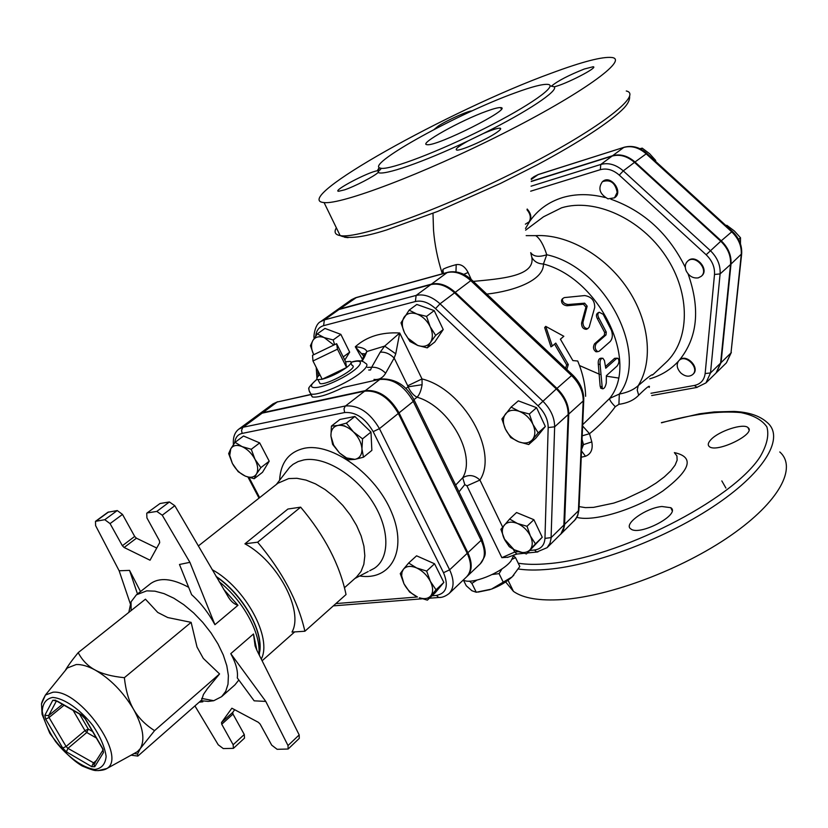 <?xml version="1.0" encoding="UTF-8"?>
<svg xmlns="http://www.w3.org/2000/svg" width="828" height="828" viewBox="0 0 828 828"><rect width="100%" height="100%" fill="white"/><g stroke="black" fill="none" stroke-linecap="round" stroke-linejoin="round"><path stroke-width="1.24" d="M680.926 373.086C676.89 368.729 676.145 364.651 678.691 360.863L679.063 360.47C685.656 353.577 699.96 368.222 692.746 374.494C689.258 377.123 685.325 376.657 680.926 373.086M688.099 273.913C700.467 308.999 697.549 337.772 679.333 360.211L679.54 360.025C686.133 353.132 700.426 367.777 693.212 374.049L692.974 374.266M526.991 209.753C530.489 213.997 531.214 218.012 529.164 221.811L525.366 224.181M527.167 209.029C530.945 213.313 531.783 217.443 529.682 221.428L528.15 222.939M617.17 192.375L614.511 197.84L607.949 198.834C599.617 194.073 597.775 188.349 602.411 181.674C610.35 179.107 615.266 182.677 617.17 192.375M602.67 181.477L602.929 181.28C610.754 174.739 623.38 191.63 615.018 197.447L614.759 197.633M687.902 260.955L688.14 260.737C695.613 253.554 709.751 269.421 701.668 275.931L701.419 276.138M655.714 161.501L655.61 160.353L649.618 153.718L642.228 148.15L639.899 148.698M654.989 160.839L655.61 160.353M640.862 149.175L642.228 148.15M698.232 277.877C693.015 278.519 688.989 276.148 686.153 270.797C684.642 266.833 685.139 263.625 687.654 261.162C695.127 253.979 709.275 269.845 701.181 276.366L698.232 277.877M740.449 243.805L740.501 237.76L734.353 230.971L726.891 225.34L725.887 225.495M738.597 239.458L740.501 237.76M726.291 225.858L726.891 225.34M716.261 372.797L721.064 362.643L730.989 352.966L726.384 362.871L716.489 372.579M721.064 362.643L731 264.07C731.548 255.417 728.298 247.675 721.24 240.824L634.993 161.998C627.707 155.747 620.244 153.646 612.606 155.705L623.722 147.477C631.34 145.397 638.761 147.456 645.995 153.656L731.61 231.747C738.617 238.526 741.826 246.216 741.236 254.817L730.989 352.966L741.619 254.299M531.245 181.301L612.606 155.705M320.508 321.699L335.164 311.297L339.045 309.486L430.777 284.625C438.581 282.886 446.52 285.629 454.582 292.843L556.333 388.943C564.23 396.809 568.174 405.347 568.163 414.58L563.754 527.477L560.96 533.863L547.101 547.67L549.989 543.271L551.065 538.49L554.646 426.813C554.605 417.54 550.61 408.928 542.64 400.98L440.03 303.814C431.905 296.517 423.936 293.723 416.122 295.43L324.369 319.898L320.508 321.699C314.619 324.4 313.336 338 314.195 338.103L314.123 337.079M509.634 519.042L516.548 512.532L533.884 519.694L542.247 537.237L526.432 553.963L513.971 549.678L509.272 546.656L504.894 540.156L500.888 529.33L509.634 519.042L517.428 523.472C511.745 521.298 507.388 521.826 504.366 525.035C501.696 528.554 501.644 533.149 504.221 538.831L513.919 549.533L516.972 551.127C522.582 553.352 526.95 552.897 530.055 549.782L526.432 553.963M333.819 345.048L324.245 337.617C319.059 335.857 315.271 336.83 312.87 340.515L317.279 333.922L324.969 328.426L340.846 334.367L349.664 352.159L344.79 360.076M409.115 310.158L416.846 313.988L426.555 316.389L430.156 326.646L435.652 335.392L430.477 342.399C433.065 338.155 432.951 332.897 430.156 326.646C427 320.457 422.559 316.244 416.846 313.988C411.143 312.177 406.89 313.263 404.064 317.248C401.59 321.554 401.756 326.781 404.561 332.918L400.99 322.837L409.115 310.158L416.805 304.456L434.203 310.603L443.228 329.544L434.803 341.995L427.258 347.863L417.664 345.421L410.036 341.529L404.561 332.918L407.976 338.238L417.664 345.421C423.294 347.294 427.558 346.29 430.477 342.399L427.258 347.863M511.093 407.117L519.28 411.35C513.308 409.301 508.734 410.15 505.556 413.865C502.741 417.912 502.689 422.984 505.401 429.08L501.903 418.989L511.093 407.117L518.338 400.845L536.565 407.676L545.331 426.472L535.84 438.136L528.719 444.543L518.783 441.841L510.69 437.546L505.401 429.08C508.444 435.104 512.905 439.357 518.783 441.841C524.673 443.943 529.258 443.177 532.539 439.554L528.719 444.543M531.245 181.508L612.099 156.078C619.737 154.018 627.2 156.119 634.486 162.381L720.774 241.248C727.833 248.089 731.083 255.842 730.524 264.494L720.608 363.088L716.034 373.024L705.963 382.898L710.517 372.942L720.101 273.902C720.619 265.208 717.327 257.404 710.217 250.491L623.287 170.878C615.939 164.555 608.445 162.412 600.786 164.462L531.069 186.196M134.519 753.283L137.376 751.71L140.263 748.636C145.262 739.818 143.037 726.736 133.587 709.368C123.165 691.939 110.3 678.805 95.013 669.955C87.882 666.116 81.61 664.304 76.217 664.532L67.347 667.989L65.298 670.525M65.226 670.608C67.482 666.478 71.808 660.485 78.205 652.63C82.231 660.289 87.83 666.064 95.013 669.955C102.113 673.889 111.904 676.466 124.366 677.687C125.784 690.624 128.857 701.181 133.587 709.368C138.266 717.607 145.262 724.697 154.567 730.638L140.263 748.636L137.552 754.029L137.841 756.078L131.093 755.177M137.841 756.078L201.68 699.991L203.429 694.475L207.331 688.772L219.565 673.93L154.567 730.638M219.565 673.93L203.295 658.395L197.033 647.061L191.123 622.356L124.366 677.687M128.816 612.399L131.041 601.852L136.413 594.804L146.753 590.85L154.919 591.161L164.058 593.635L173.818 598.199L183.806 604.709L193.607 612.886L202.819 622.428L211.047 632.923L217.971 643.936L223.291 655.01L226.8 665.702L228.393 675.555L228.011 684.207L225.713 691.339L221.614 696.669L213.738 700.716L208.304 701.399L200.883 700.685M191.123 622.356L167.763 617.553L157.744 612.441L145.449 599.182L78.205 652.63M288.009 745.562L265.778 701.419L254.165 700.83L237.294 677.925C238.174 671.301 236.001 663.207 230.774 653.654L253.492 633.979L255.107 645.985L257.011 650.57L299.187 734.922L288.009 745.562L288.123 749.029L277.142 749.309L271.708 745.159L260.158 724.127L258.388 722.337L231.871 708.219L221.521 722.502L221.738 724.252L232.989 714.098L244.27 734.498L233.144 744.745L233.424 748.346L223.281 748.574L218.24 744.796L194.932 705.922M233.424 748.346L244.529 738.09L244.27 734.498M232.989 714.098L232.771 712.349L221.521 722.502M234.686 709.72L232.771 712.349M288.123 749.029L299.27 738.39L299.187 734.922M174.811 505.722L228.497 597.319C231.167 601.594 234.324 604.254 237.978 605.289L214.928 624.695C208.345 612.668 200.583 602.66 191.62 594.67L179.479 564.479L189.902 562.336L162.257 515.213L174.811 505.722L169.409 501.965L156.823 511.414L162.257 515.213M156.74 548.032L136.434 538.19L134.685 536.43L122.503 514.416L117.245 510.555L107.93 512.242L95.489 521.34L104.783 519.705L110.062 523.606L122.378 545.724L124.138 547.494L150.044 560.214L159.701 542.65L159.4 540.632L146.908 517.873L146.753 513.205L160.042 503.507L146.753 513.205M160.042 503.507L169.409 501.965M216.325 576.847C240.41 593.086 260.551 625.937 259.888 647.382L259.33 655.196M221.614 696.669L234.976 684.828L238.826 680.005M188.66 587.311C172.193 578.399 159.442 577.209 150.427 583.75L136.413 594.804M140.532 591.554L129.551 570.389L119.139 570.771L95.603 525.604L95.489 521.34M156.823 511.414L147.477 512.905M233.144 744.745L221.738 724.252M202.86 701.813L199.186 702.175M189.902 562.336L214.928 624.695M129.551 570.389L137.489 593.955M119.139 570.771L130.296 603.757M265.778 701.419L230.774 653.654M261.265 659.088C272.536 637.912 245.357 587.683 212.134 569.654M216.077 576.412C242.097 593.666 263.159 630.17 259.795 651.419M344.51 587.704L356.506 577.054L361.018 571.496L363.834 564.313L364.827 555.785L363.927 546.211L361.153 535.985L356.589 525.511L350.43 515.213L342.906 505.525L334.326 496.852L325.062 489.534L315.478 483.873L305.987 480.085L296.952 478.305L288.734 478.574L277.991 483.179L198.316 545.994M291.994 632.074C303.907 611.064 277.918 561.519 244.922 543.81L287.916 509.034L300.657 507.16L257.622 542.195C282.317 571.548 298.07 601.231 304.89 631.236L291.994 632.074M262.124 413.162L364.641 391.158C377.827 390.112 389.056 397.543 398.33 413.441L379.441 428.645C370.012 412.582 358.69 405.027 345.483 405.968L243.07 427.248L238.888 429.08L257.922 415.025L262.124 413.162L242.749 427.517L241.528 430.456L242.169 433.406L344.634 412.541C355.729 411.785 365.241 418.15 373.169 431.647L443.508 572.707L449.625 569.819L379.441 428.645L373.169 431.647M443.508 572.707C448.838 585.748 446.489 593.324 436.47 595.425L438.685 597.485C441.924 597.712 445.412 596.377 449.149 593.479L466.537 576.909C471.618 571.423 471.846 563.558 467.209 553.342L398.33 413.441M331.417 426.089L339.935 419.454L354.87 416.474L370.985 432.061L371.855 450.391L363.482 457.211L354.881 459.364L348.474 459.799L347.543 459.209L339.459 452.926L332.597 444.357L330.941 436.097L331.417 426.089L337.783 425.468C333.022 426.658 330.745 430.208 330.941 436.097L333.663 445.154L339.459 452.926L346.621 457.956L354.881 459.364C359.683 458.308 362.043 454.831 361.95 448.911C361.432 442.814 358.576 437.122 353.37 431.833C347.977 426.855 342.782 424.733 337.783 425.468L346.363 423.149L353.37 431.833L362.54 438.83L361.95 448.911L363.482 457.211M235.069 442.318L242.066 446.602C236.798 444.522 233.041 445.257 230.784 448.797L229.739 455.41L232.378 463.463C235.628 469.331 239.872 473.512 245.109 476.007L238.185 471.681L232.378 463.463L228.663 453.62L230.784 448.797L235.069 442.318L243.535 436.014L259.692 442.908L269.214 461.196L262.507 472.291L254.186 478.739L245.75 476.276C250.667 478.077 254.237 477.332 256.452 474.03L254.186 478.739M408.649 563.019L416.619 567.946C410.74 565.524 406.351 565.959 403.433 569.25L408.649 563.019L416.577 555.816L434.545 563.775L443.849 582.426L435.155 592.807L427.372 600.145L419.403 597.764C424.371 599.348 428.128 598.737 430.695 595.922C433.354 592.362 433.251 587.507 430.363 581.37C427.103 575.253 422.518 570.782 416.619 567.946L426.648 571.072L430.363 581.37L436.035 589.784L427.372 600.145M403.95 583.75L400.266 573.618L403.433 569.25L402.004 572.138L401.642 575.76L403.95 583.75C407.159 589.743 411.671 594.152 417.467 596.998L409.601 592.02L403.95 583.75M245.109 476.007L245.74 476.266L245.109 476.007M254.993 459.302L260.851 467.644L256.452 474.03C258.46 470.242 257.974 465.326 254.993 459.302C251.702 453.32 247.386 449.086 242.066 446.602L251.257 449.293L254.993 459.302M434.545 563.775L426.648 571.072M269.214 461.196L260.851 467.644M259.692 442.908L251.257 449.293M443.849 582.426L436.035 589.784M354.87 416.474L346.363 423.149M370.985 432.061L362.54 438.83M244.922 543.81L257.622 542.195M300.657 507.16C324.731 535.747 339.853 564.882 346.032 594.545L304.89 631.236M277.701 401.715L272.992 403.888L277.194 402.015L262.849 412.623L258.284 414.766M466.857 576.588L467.199 576.278C472.281 570.792 472.509 562.936 467.882 552.711L399.055 412.861C389.781 396.974 378.551 389.553 365.365 390.599L262.849 412.623M340.267 425.074L344.934 425.965M527.012 526.277L530.365 535.923C527.436 530.189 523.12 526.039 517.428 523.472L527.012 526.277L533.884 519.694M530.365 535.923L535.437 543.872L530.055 549.782C532.839 546.325 532.942 541.698 530.365 535.923M317.279 333.922L324.245 337.617L333.187 339.935L334.615 344.665M313.688 354.746L310.438 345.669L312.87 340.515C311.173 343.641 311.09 347.522 312.622 352.169L313.688 354.746M542.247 537.237L535.437 543.872M340.846 334.367L333.187 339.935M349.664 352.159L343.227 356.93M434.203 310.603L426.555 316.389M443.228 329.544L435.652 335.392M532.88 424.267L538.2 432.889L532.539 439.554C535.468 435.569 535.581 430.477 532.88 424.267C529.796 418.119 525.262 413.814 519.28 411.35L529.361 414.01L532.88 424.267M545.331 426.472L538.2 432.889M536.565 407.676L529.361 414.01M476.876 580.128L471.888 583.388L469.548 581.132M502.016 568.836L499.067 573.628L492.308 574.487M513.846 556.116L515.523 557.627L512.366 559.169M515.523 557.627L519.808 566.476L512.18 576.847C506.757 581.805 499.864 585.903 491.49 589.112L512.18 576.847M499.067 573.628L503.424 582.55M471.888 583.388L476.276 592.258L491.49 589.112M463.38 579.983L466.236 585.738L471.898 590.726L476.276 592.258M490.052 589.629L478.025 592.103M513.846 575.139L513.039 575.998M463.338 579.952C470.48 585.303 501.613 573.028 510.907 561.115L514.074 554.75M312.984 360.967L312.518 355.305L336.634 343.692L337.482 349.178L312.984 360.967L322.185 379.245L317.869 379.586C316.068 379.027 316.731 377.382 319.877 374.66M345.628 361.764L350.265 361.412C352.138 362.146 350.917 364.175 346.601 367.508L345.628 361.764L336.634 343.692M346.601 367.508C338.673 373.045 330.538 376.957 322.185 379.245L346.601 367.508L337.482 349.178M351 363.026L352.128 365.5C359.859 367.063 326.563 385.807 320.032 383.54L319.153 381.925M507.885 557.203L501.861 557.668L514.716 552.048L513.422 549.378M458.971 491.863L464.787 484.597L466.94 485.85L479.929 480.064C474.475 475.003 468.731 474.237 462.697 477.777L455.648 485.063M311.059 394.397L277.194 402.015L310.759 394.635L312.363 396.974C318.138 397.802 328.395 394.645 343.134 387.514L380.187 379.183M464.787 484.597L462.697 477.777C476.576 455.007 449.511 406.61 417.074 397.192C419.423 394.832 421.1 390.671 422.104 384.709L422.001 378.945L407.728 385.776L408.049 386.831C410.657 392.182 413.669 395.639 417.074 397.192L413.959 399.686M364.051 356.009L366.907 351.507C365.676 348.795 361.815 347.211 355.305 346.787L363.906 356.33M422.104 384.709L408.049 386.831L405.865 388.56M362.447 359.124L364.848 353.815L362.084 353.628L363.771 356.609M361.36 361.091L364.558 356.899L366.907 351.507L384.647 346.104L380.228 352.169L371.668 367.27C376.636 366.97 381.304 368.946 385.651 373.18L394.169 358.027C389.843 353.773 385.196 351.817 380.228 352.169M362.126 361.287L364.558 356.899M502.658 527.094L479.929 480.064C498.787 451.757 463.38 388.994 422.001 378.945L399.717 333.001L384.647 346.104L395.753 353.794L399.717 333.001C381.449 331.966 366.649 336.572 355.305 346.787L362.395 359.228M407.728 385.776L394.169 358.027L395.753 353.794M367.415 367.394L371.668 367.27L370.53 369.992L368.719 370.023M526.173 235.638L535.737 235.638C539.856 238.392 543.53 244.767 546.759 254.745C538.904 257.353 533.553 256.659 530.696 252.643L531.793 257.218C535.54 276.521 499.76 278.85 473.285 281.396M525.594 230.184L543.51 216.791L561.601 207.807C594.639 197.716 640.872 218.488 665.857 256.297C691.069 293.981 689.983 340.556 665.629 362.799L652.516 375.043C653.002 373.48 648.241 376.999 638.253 385.61C633.772 389.74 627.458 392.555 619.323 394.056L618.909 404.323C627.489 403.143 634.082 400.11 638.678 395.215C647.02 387.049 650.518 384.471 649.152 387.483M447.451 272.391L356.485 297.459L339.697 309.01L431.44 284.139C439.244 282.4 447.172 285.132 455.234 292.346L556.954 388.404C564.841 396.26 568.784 404.799 568.774 414.031L564.551 525.231L563.454 530.003L560.546 534.402L575.75 519.115L577.747 514.923L578.979 508.951L583.75 400.224M339.697 309.01L335.506 311.059M566.818 369.443L568.298 364.537L555.785 343.092L552.307 346.032L545.724 326.367L563.837 336.282L560.401 339.19L572.862 360.584L577.727 361.008C582.726 373.097 585.365 384.865 585.634 396.312M552.307 346.032L550.951 346.87L544.669 327.557L545.724 326.367M565.596 368.294L566.652 364.879L554.563 344.117M566.652 364.879L568.298 364.537M582.964 322.227C582.943 326.191 584.547 328.343 587.745 328.685L589.174 327.112L594.711 307.457C594.804 300.616 591.451 296.652 584.671 295.565L564.272 297.604L562.45 298.773C562.274 301.961 564.137 303.876 568.029 304.528L584.651 303.172L587.166 306.153L582.964 322.227L581.587 323.044L585.924 307.157L583.471 304.238L566.994 305.76C563.175 305.17 561.353 303.296 561.55 300.15L561.829 299.726M586.7 329.151L586.245 329.347C583.078 329.037 581.525 326.936 581.587 323.044M606.282 382.991C605.382 387.1 604.067 389.025 602.339 388.756L600.093 364.434C599.731 360.459 600.662 358.4 602.887 358.255L604.44 360.563L605.744 368.222L616.456 358.617L617.998 358.317C619.479 360.553 619.168 363.14 617.036 366.079L606.355 375.715L606.282 382.991M601.066 388.249L600.145 386.231L598.302 364.279C597.961 360.366 598.903 358.327 601.138 358.182L602.07 358.224M605.506 366.483L614.645 358.307L617.274 358.182M596.212 343.485C594.452 346.891 594.97 349.623 597.764 351.662L599.161 351.238L610.008 341.705C612.523 338.942 612.989 335.123 611.406 330.248L603.198 314.309L599.182 312.239C597.557 313.367 597.454 315.292 598.851 318.014L606.272 332.08L606.013 334.936L596.212 343.485L594.556 343.786L604.357 335.247L604.637 332.432L597.381 318.687C596.015 316.027 596.15 314.123 597.785 312.994L598.882 312.404M596.812 351.724L596.015 351.786C593.262 349.799 592.776 347.139 594.556 343.786M581.525 450.929L585.489 456.259C591.016 454.034 593.117 449.252 591.792 441.904L583.481 444.615L581.587 449.418M581.246 457.222L585.489 456.259M591.792 441.904L589.515 433.696L582.188 435.818M486.792 294.106C515.016 290.97 544.017 279.926 543.437 263.997L546.759 254.745C605.817 267.465 650.001 354.57 619.323 394.056L609.625 398.444C609.491 400.007 611.375 402.76 615.287 406.703C607.628 417.167 599.037 426.161 589.515 433.696L582.622 425.996M531.793 257.218C534.081 261.576 537.962 263.832 543.437 263.997C599.855 278.726 639.62 361.908 609.625 398.444L582.674 424.692M615.287 406.703L618.909 404.323M443.29 273.54L442.98 269.328L442.224 273.83M455.959 271.905L456.218 264.629C449.946 266.305 445.536 267.879 442.98 269.328M463.721 274.378L468.089 272.474C464.963 266.512 461.01 263.894 456.218 264.629M471.225 279.471L468.089 272.474M710.952 439.627C718.745 431.026 743.554 422.922 748.026 427.631C756.833 433.758 716.106 453.558 709.223 446.499C707.526 444.936 708.095 442.649 710.952 439.627M661.893 506.498L670.815 507.709C681.268 514.323 639.268 536.544 630.76 528.875C623.111 524.165 645.809 507.957 661.893 506.498M721.83 480.902L725.918 488.065M505.639 581.96L513.463 591.389C523.265 598.313 539.545 601.045 562.315 599.565C610.122 596.315 682.034 569.353 730.638 535.581C779.417 501.809 797.405 467.458 779.779 451.964M379.669 167.939L381.304 168.343C391.209 169.657 438.995 151.472 484.297 128.599C529.723 105.746 558.186 85.543 548.032 84.404C542.92 83.866 531.918 86.702 515.016 92.912C458.94 113.084 367.259 163.447 379.669 167.939M379.172 167.598L377.268 170.816L378.313 170.506L378.137 172.452C383.053 176.053 423.253 162.278 468.141 140.905L483.407 133.484C527.622 111.542 558.962 90.5 554.18 86.795L550.071 85.905M551.272 73.216C582.374 61.655 602.629 56.418 612.058 57.525C628.887 59.699 581.525 94.019 502.265 133.97C423.16 173.942 341.064 204.816 324.069 202.57C288.517 200.024 449.987 110 551.272 73.216M486.812 111.128C493.902 108.561 498.518 107.392 500.681 107.609C513.66 107.94 436.211 146.96 427.062 144.662C417.726 144.403 460.854 120.308 486.812 111.128M554.18 86.795C564.799 84.746 599.182 67.037 593.138 66.747L584.309 69.014C568.67 75.255 557.803 80.896 551.707 85.926M468.141 140.905C458.495 146.287 454.696 149.34 456.756 150.075C460.368 151.017 485.839 139.911 496.107 132.884C500.288 130.058 501.592 128.495 500.019 128.185C497.473 128.081 491.946 129.841 483.407 133.484M377.268 170.816C368.408 171.841 331.759 191.206 338.621 191.268L344.583 189.85C354.881 186.383 374.453 176.229 378.137 172.452M472.084 110.869C468.13 110.817 447.399 120.101 438.478 125.897L434.12 129.468M253.492 633.979L256.866 650.259M530.665 191.196L600.321 169.678C606.779 167.97 613.093 169.781 619.282 175.122L706.149 254.755C712.142 260.582 714.937 267.154 714.502 274.482L705.145 373.542C704.255 380.104 700.654 384.078 694.34 385.465L650.963 393.29M685.305 267.361C668.631 233.641 643.822 210.912 610.857 199.186M649.732 378.82C660.92 375.622 670.421 369.837 678.246 361.432M605.175 197.53C589.878 193.68 575.677 193.7 562.595 197.571C548.643 201.918 537.672 209.867 529.682 221.428L525.49 228.497M721.24 240.824L732.304 231.343C739.011 237.781 742.126 245.264 741.671 253.792L731 264.07M732.231 231.281L646.823 153.387L634.993 161.998M538.345 174.48L534.06 176.643L538.666 174.387L623.991 147.312M646.689 153.263C639.765 147.229 632.302 145.21 624.322 147.208L538.055 174.646L531.265 179.5M315.696 336.158C316.317 330.558 318.946 327.06 323.593 325.663L415.397 301.516C421.969 300.098 428.676 302.468 435.518 308.616L538.045 405.803C544.752 412.499 548.126 419.744 548.177 427.558L544.959 538.366C544.472 545.207 540.995 549.088 534.515 550.009L530.003 550.475M518.318 551.676L514.716 552.048L516.92 554.046L518.142 553.922M318.2 376.243L317.807 370.551M55.714 700.219L52.785 700.281L44.847 715.299L45.664 719.108L62.752 748.057L66.406 751.834L91.732 766.666L94.713 766.749L103.5 752.497L102.775 748.647L85.387 718.797L81.589 714.895L57.215 701.068M56.107 700.933L52.785 700.281M82.862 715.785L81.589 714.895M94.558 763.385L67.927 748.357L66.095 746.473L49.028 717.514L48.624 715.609L56.366 701.078M44.847 715.299L48.624 715.609L62.442 704.338M64.046 705.249L49.028 717.514L45.664 719.108M103.5 752.497L102.734 750.478L103.138 749.34M102.351 747.922L102.775 748.647M62.752 748.057L66.095 746.473L84.963 730.638L86.774 732.501L88.275 729.064L84.963 730.638L73.154 710.414M96.338 737.986L86.774 732.501L67.927 748.357L66.406 751.834M95.117 762.888L93.968 764.761L94.713 766.749M91.732 766.666L93.264 763.157L96.835 760.083M92.581 731.528L88.275 729.064L79.498 714.005M52.588 697.424C64.18 698.242 80.223 709.379 92.953 725.607C100.374 736.827 104.773 747.104 106.139 756.45C105.363 764.203 101.596 768.539 94.837 769.45C83.11 768.022 67.72 756.999 55.507 741.464C48.303 730.71 43.884 720.691 42.238 711.397C42.611 703.469 46.068 698.811 52.588 697.424M98.149 770.64L106.895 768.519C127.44 756.813 79.954 689.165 53.023 692.208L45.426 695.023L41.793 703.251M237.978 605.289L223.467 589.07M219.172 581.711C243.246 600.569 261.234 633.813 258.864 654.265M124.138 547.494L136.434 538.19M134.685 536.43L122.378 545.724M110.062 523.606L122.503 514.416M117.245 510.555L104.783 519.705M96.131 521.081L108.572 511.983M364.641 391.158L345.162 406.258L344.003 408.846L344.634 412.541M429.401 598.22L440.372 597.371M449.149 593.479C454.199 588.015 454.365 580.128 449.625 569.819L467.209 553.342M333.384 605.827L335.268 605.734M436.47 595.425L431.988 595.787M417.426 596.978L335.889 603.591M234.759 442.742C235.307 437.557 237.781 434.441 242.169 433.406M259.64 497.638L249.021 477.445M359.652 575.988C390.899 580.925 407.831 550.775 391.675 512.553C376.067 474.299 332.142 442.442 304.445 448.258C288.92 451.84 280.63 462.51 279.585 480.271M285.515 472.633L289.676 467.261L293.071 464.322L298.059 461.579L303.793 459.933C324.193 456.062 355.026 474.444 372.352 501.499C389.843 528.492 390.174 558.124 374.235 568.37L369.712 570.73M323.593 325.663L324.369 319.898L339.045 309.486M415.397 301.516L416.122 295.43L430.777 284.625M435.518 308.616L440.03 303.814L454.582 292.843M538.045 405.803L556.333 388.943M548.177 427.558L554.646 426.813L568.163 414.58M544.959 538.366L551.117 537.62L564.023 524.931M534.515 550.009L536.72 552.048L537.921 551.934M466.94 485.85L501.861 557.668M343.134 387.514L381.449 378.913C395.794 378.706 406.651 385.662 414.021 399.8L413.265 401.425L481.109 540.311L481.668 538.366L414.259 400.297M365.365 390.599L379.773 379.452C392.948 378.334 404.116 385.662 413.265 401.425L399.055 412.861M467.882 552.711L481.109 540.311C485.674 550.465 485.405 558.3 480.292 563.806C485.715 554.822 487.257 555.464 481.989 539.028M309.31 391.385L310.831 393.952C317.227 396.477 348.774 382.909 361.256 372.186C366.99 367.311 368.367 364.341 365.376 363.264C362.654 360.387 357.903 360.025 351.134 362.188M351.144 362.322C368.191 357.479 360.315 368.988 338.631 379.71C317.01 390.599 303.048 389.978 317.176 379.276M373.977 379.4C378.924 380.042 382.815 377.972 385.651 373.18M618.33 378.013L606.375 376.171M599.886 374.432L579.517 365.552M638.678 395.215L637.218 390.071L638.253 385.61C653.478 360.956 649.514 320.933 627.179 288.082C604.885 255.21 567.014 233.91 535.737 235.638M566.994 305.76L568.029 304.528M583.471 304.238L584.651 303.172M585.924 307.157L587.166 306.153M600.145 386.231L601.977 386.893M614.645 358.307L616.456 358.617M598.302 364.279L600.093 364.434M597.381 318.687L598.851 318.014M604.637 332.432L606.272 332.08M604.357 335.247L606.013 334.936M600.321 169.678L600.786 164.462L612.099 156.078M619.282 175.122L623.287 170.878L634.486 162.381M706.149 254.755L720.774 241.248M714.502 274.482L720.101 273.902L730.524 264.494M705.145 373.542L710.517 372.942L720.608 363.088M694.34 385.465L697.145 387.411M572.655 374.939L571.579 375.55C579.393 383.312 583.274 391.789 583.202 400.969L583.792 399.189C583.657 390.205 579.942 382.122 572.655 374.939M572.531 374.825L472.074 280.247L470.78 280.63L571.579 375.55L556.954 388.404M568.774 414.031L583.202 400.969L578.41 510.804L564.603 524.362M471.836 280.03C464.425 273.261 456.538 270.652 448.196 272.184L447.099 272.609C454.882 270.828 462.78 273.509 470.78 280.63L455.234 292.346M335.826 310.821L351.507 299.695L355.388 297.873L447.099 272.609L431.44 284.139M582.032 439.42L583.481 444.615L581.732 446.261M674.468 452.781L676.921 455.949L677.149 460.14L675.089 465.15L670.784 470.811L664.408 476.835L656.221 482.983L646.596 488.944L624.83 499.253L613.724 503.103L593.583 507.367L585.427 507.626L579.082 506.612M344.52 237.222L348.102 237.667M576.899 517.355C593.666 522.116 635.573 509.489 662.938 490.921C690.842 469.797 694.661 457.025 674.385 452.605M661.468 422.818C692.87 414.021 719.335 410.616 740.853 412.603C753.314 415.107 761.988 419.868 766.873 426.875C769.243 435.114 766.966 445.112 760.073 456.849C732.066 500.422 617.688 558.227 548.384 563.651C536.637 564.727 526.587 564.582 518.224 563.206M518.359 569.002C526.639 570.244 536.472 570.357 547.846 569.343C595.539 565.245 667.73 537.765 716.8 504.2C766.045 470.625 784.571 437.143 767.287 422.57C759.876 415.832 748.822 412.116 734.125 411.433L714.212 411.94L699.577 413.783L661.396 422.632M626.279 90.987C643.656 94.671 597.267 130.369 518.566 170.164C440.02 210.012 357.789 239.313 340.142 235.587C335.102 234.717 333.839 232.119 336.354 227.783M528.419 222.753L527.902 223.136M602.929 181.28L602.411 181.674M731.352 352.407L726.384 362.871M534.06 176.643L531.265 178.641M56.159 700.767L81.703 715.268L85.149 718.776L102.537 748.626L103.117 751.048L102.734 750.478L94.413 763.561M67.347 667.989L45.426 695.023C42.404 700.509 41.11 703.769 41.555 704.804L42.073 714.264L49.742 733.184C61.137 749.019 71.964 759.959 82.22 766.003C89.9 769.222 94.495 770.733 96.027 770.547C101.057 770.63 104.68 769.957 106.895 768.519L137.376 751.71M134.136 753.501L137.552 754.029M201.67 698.418L213.738 700.716M131.135 610.557L131.041 601.852M294.664 631.899L262.114 660.765M422.218 598.799L333.322 605.879M233.413 444.657C232.854 437.463 234.676 432.278 238.888 429.08M259.029 498.125L247.986 477.114M229.739 455.41L228.694 453.723M346.621 457.956L347.543 459.209M354.922 578.461L368.222 571.517M276.324 484.494L289.676 467.261M320.032 383.54L317.869 379.586M316.948 378.085L316.213 367.373M527.436 552.98L536.72 552.048L547.101 547.67M523.762 553.352L516.92 554.046L507.45 557.42M258.647 414.486L272.992 403.888M467.199 576.278L480.292 563.806M312.363 396.974L310.831 393.952C309.072 390.785 308.492 389.119 309.072 388.974C307.602 388.653 310.262 385.382 317.052 379.141M586.245 329.347L587.745 328.685M561.55 300.15L562.45 298.773M602.339 388.756L600.517 388.021M596.015 351.786L597.764 351.662M651.688 395.546L696.576 387.504L705.963 382.898M578.938 510.017L577.675 515.72L574.29 520.833M351.507 299.695L355.781 297.645M442.825 273.664L442.287 272.205L442.121 273.168C437.526 258.791 434.659 244.436 433.51 230.112L432.992 213.303M513.463 591.389L508.05 580.273M748.947 429.773L748.026 427.631M672.098 510.565L670.815 507.709M381.304 168.343L379.948 170.03C378.386 170.982 378.199 170.237 379.4 167.784M629.601 96.255C629.953 99.629 628.141 103.49 624.157 107.837C611.685 121.023 579.91 141.992 537.155 164.886L500.412 183.474L437.753 211.388L386.666 229.936C363.43 237.357 347.926 239.24 340.142 235.587L324.069 202.57M500.681 107.609L501.354 109.099M500.019 128.185L500.485 129.24M593.479 67.534L593.138 66.747M378.313 170.506L378.748 171.417"/></g></svg>
